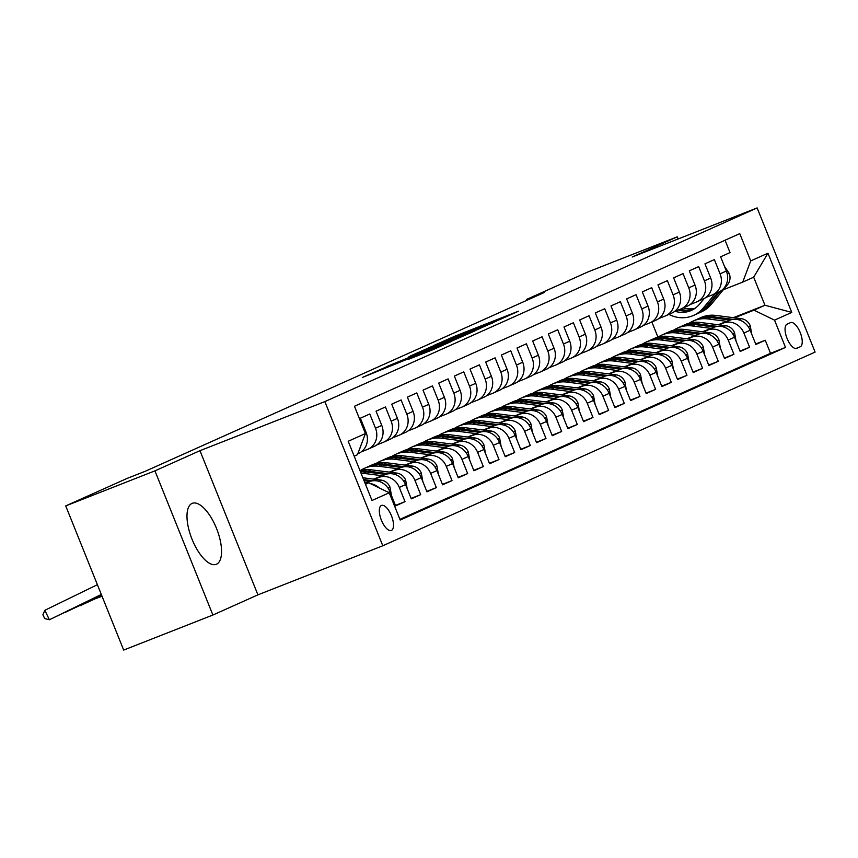 <?xml version="1.0" encoding="UTF-8"?>
<svg xmlns="http://www.w3.org/2000/svg" width="858" height="858" viewBox="0 0 858 858"><rect width="100%" height="100%" fill="white"/><g stroke="black" fill="none" stroke-linecap="round" stroke-linejoin="round"><path stroke-width="1.29" d="M500.504 319.294L518.404 311.218L455.351 335.993L433.751 345.495L500.504 319.294M216.495 564.21A32.765 13.374 68.5 0 0 216.602 528.635A32.765 13.374 68.5 0 0 192.289 503.324A32.765 13.374 68.5 0 0 192.053 503.431A32.765 13.374 68.5 0 0 191.935 538.996A32.765 13.374 68.5 0 0 216.259 564.307A32.765 13.374 68.5 0 0 216.495 564.21M391.43 530.416A13.438 5.491 68.5 0 0 391.473 515.819A13.438 5.491 68.5 0 0 381.499 505.437A13.438 5.491 68.5 0 0 381.402 505.48A13.438 5.491 68.5 0 0 381.349 520.077A13.438 5.491 68.5 0 0 391.334 530.459A13.438 5.491 68.5 0 0 391.43 530.416M408.279 359.395L432.968 349.689L451.437 341.398L386.1 367.031L362.591 377.381L436.218 347.447L408.301 359.448M199.968 450.686L154.933 470.86L65.723 505.909L123.681 650.074L212.891 615.025L257.915 594.851L382.807 545.774L324.86 401.608L199.968 450.686L257.915 594.851M678.142 238.964L677.284 236.829L632.249 257.003L757.142 207.926L324.86 401.608M677.284 236.829L588.073 271.879L526.597 299.421L526.93 300.257M65.723 505.909L127.198 478.367L145.045 471.364L544.444 292.417L526.597 299.421M475.74 330.33L496.954 320.828L433.912 345.602L410.403 355.963L475.74 330.33M475.01 330.856L451.834 341.044L386.497 366.666L430.233 348.852L408.955 356.724L475.01 330.856M388.352 492.342L389.907 491.645L395.624 505.866L405.019 501.651L395.441 505.416M374.27 479.225L378.764 477.456A16.795 15.337 65.9 0 1 399.302 487.43L405.566 484.631L411.282 498.852L420.688 494.637L411.111 498.401M389.94 472.2L394.433 470.441A16.795 15.337 65.9 0 1 414.972 480.416L421.235 477.606L426.952 491.827L436.347 487.623L426.769 491.387M405.598 465.186L410.092 463.427A16.795 15.337 65.9 0 1 430.63 473.401L436.894 470.592L442.61 484.813L452.016 480.598L442.438 484.362M421.267 458.172L425.75 456.402A16.795 15.337 65.9 0 1 446.289 466.377L452.563 463.577L458.279 477.799L467.674 473.584L458.097 477.348M436.926 451.158L441.42 449.388A16.795 15.337 65.9 0 1 461.958 459.362L468.221 456.553L473.938 470.774L483.333 466.57L473.755 470.334M452.584 444.133L457.078 442.374A16.795 15.337 65.9 0 1 477.616 452.348L483.88 449.538L489.596 463.76L499.002 459.556L489.425 463.309M468.254 437.119L472.747 435.349A16.795 15.337 65.9 0 1 493.286 445.334L499.549 442.524L505.265 456.746L514.661 452.531L505.083 456.295M483.912 430.105L488.406 428.335A16.795 15.337 65.9 0 1 508.944 438.309L515.208 435.499L520.924 449.731L530.319 445.516L520.742 449.281M499.581 423.08L504.064 421.321A16.795 15.337 65.9 0 1 524.603 431.295L530.877 428.485L536.593 442.707L545.988 438.502L536.411 442.267M515.24 416.066L519.734 414.296A16.795 15.337 65.9 0 1 540.272 424.281L546.535 421.471L552.252 435.692L561.647 431.477L552.069 435.242M530.898 409.051L535.392 407.282A16.795 15.337 65.9 0 1 555.93 417.256L562.194 414.457L567.91 428.678L577.316 424.463L567.739 428.228M546.567 402.027L551.05 400.268A16.795 15.337 65.9 0 1 571.6 410.242L577.863 407.432L583.579 421.653L592.975 417.449L583.397 421.214M562.226 395.012L566.72 393.243A16.795 15.337 65.9 0 1 587.258 403.228L593.521 400.418L599.238 414.639L608.633 410.424L599.056 414.189M577.884 387.998L582.378 386.229A16.795 15.337 65.9 0 1 602.917 396.203L609.18 393.404L614.907 407.625L624.302 403.41L614.725 407.175M593.554 380.973L598.047 379.215A16.795 15.337 65.9 0 1 618.586 389.189L624.849 386.379L630.566 400.6L639.961 396.396L630.383 400.16M609.212 373.959L613.706 372.2A16.795 15.337 65.9 0 1 634.244 382.175L640.508 379.365L646.224 393.586L655.63 389.371L646.053 393.136M624.881 366.945L629.364 365.176A16.795 15.337 65.9 0 1 649.903 375.15L656.177 372.351L661.893 386.572L671.288 382.357L661.711 386.121M640.54 359.92L645.034 358.161A16.795 15.337 65.9 0 1 665.572 368.136L671.835 365.326L677.552 379.547L686.947 375.343L677.37 379.107M656.198 352.906L660.692 351.147A16.795 15.337 65.9 0 1 681.231 361.121L687.494 358.312L693.21 372.533L702.616 368.318L693.039 372.082M671.868 345.892L676.361 344.122A16.795 15.337 65.9 0 1 696.9 354.097L703.163 351.297L708.88 365.519L718.275 361.304L708.697 365.068M687.526 338.878L692.02 337.108A16.795 15.337 65.9 0 1 712.558 347.082L718.822 344.272L724.538 358.494L733.933 354.29L724.356 358.054M703.195 331.853L707.678 330.094A16.795 15.337 65.9 0 1 728.217 340.068L734.491 337.258L740.207 351.48L749.602 347.276L743.886 333.054A16.795 15.337 -114.1 0 0 723.348 323.069L718.854 324.839M740.025 351.029L749.602 347.276M725.053 240.229L730.019 252.584L720.623 256.799L726.34 271.021A16.795 15.337 -114.1 0 1 718.94 291.956L712.676 294.766A16.795 15.337 -114.1 0 0 720.077 273.831L714.36 259.609L704.965 263.814L710.681 278.035A16.795 15.337 -114.1 0 1 703.27 298.981L697.007 301.78A16.795 15.337 65.9 0 1 696.406 302.037L690.218 304.472M697.007 301.78A16.795 15.337 65.9 0 0 704.418 280.845L698.691 266.623L689.296 270.828L695.012 285.049A16.795 15.337 -114.1 0 1 687.612 305.995L681.349 308.805A16.795 15.337 65.9 0 1 680.737 309.052L674.56 311.486M681.349 308.805A16.795 15.337 65.9 0 0 688.749 287.859L683.032 273.638L673.637 277.853L679.354 292.074A16.795 15.337 -114.1 0 1 671.953 313.009L665.679 315.819A16.795 15.337 65.9 0 1 665.079 316.076L658.901 318.5M665.679 315.819A16.795 15.337 65.9 0 0 673.09 294.873L667.374 280.652L657.968 284.867L663.695 299.088A16.795 15.337 -114.1 0 1 656.284 320.034L650.021 322.833A16.795 15.337 65.9 0 1 649.42 323.091L643.232 325.514M650.021 322.833A16.795 15.337 65.9 0 0 657.421 301.898L651.705 287.677L642.31 291.881L648.026 306.102A16.795 15.337 -114.1 0 1 640.626 327.048L634.362 329.858A16.795 15.337 65.9 0 1 633.751 330.105L627.573 332.539M634.362 329.858A16.795 15.337 65.9 0 0 641.763 308.912L636.046 294.691L626.651 298.906L632.367 313.127A16.795 15.337 -114.1 0 1 624.956 334.062L618.693 336.872A16.795 15.337 65.9 0 1 618.092 337.13L611.904 339.554M618.693 336.872A16.795 15.337 65.9 0 0 626.104 315.926L620.388 301.705L610.982 305.92L616.698 320.141A16.795 15.337 -114.1 0 1 609.298 341.076L603.035 343.886A16.795 15.337 65.9 0 1 602.434 344.144L596.246 346.568M603.035 343.886A16.795 15.337 65.9 0 0 610.435 322.951L604.718 308.73L595.323 312.934L601.04 327.155A16.795 15.337 -114.1 0 1 593.639 348.101L587.365 350.901A16.795 15.337 65.9 0 1 586.765 351.158L580.587 353.593M587.365 350.901A16.795 15.337 65.9 0 0 594.776 329.965L589.06 315.744L579.665 319.959L585.381 334.18A16.795 15.337 -114.1 0 1 577.97 355.115L571.707 357.925A16.795 15.337 65.9 0 1 571.106 358.172L564.918 360.607M571.707 357.925A16.795 15.337 65.9 0 0 579.107 336.979L573.391 322.758L563.996 326.973L569.712 341.194A16.795 15.337 -114.1 0 1 562.312 362.13L556.048 364.94A16.795 15.337 65.9 0 1 555.437 365.197L549.259 367.621M556.048 364.94A16.795 15.337 65.9 0 0 563.449 344.004L557.732 329.783L548.337 333.987L554.053 348.209A16.795 15.337 -114.1 0 1 546.643 369.154L540.379 371.954A16.795 15.337 65.9 0 1 539.779 372.211L533.59 374.646M540.379 371.954A16.795 15.337 65.9 0 0 547.79 351.019L542.074 336.797L532.668 341.012L538.384 355.233A16.795 15.337 -114.1 0 1 530.984 376.169L524.721 378.979A16.795 15.337 65.9 0 1 524.12 379.225L517.932 381.66M524.721 378.979A16.795 15.337 65.9 0 0 532.121 358.033L526.404 343.811L517.009 348.026L522.726 362.248A16.795 15.337 -114.1 0 1 515.326 383.183L509.062 385.993A16.795 15.337 65.9 0 1 508.451 386.25L502.273 388.674M509.062 385.993A16.795 15.337 65.9 0 0 516.462 365.058L510.746 350.836L501.351 355.04L507.067 369.262A16.795 15.337 -114.1 0 1 499.656 390.208L493.393 393.007A16.795 15.337 65.9 0 1 492.792 393.264L486.604 395.699M493.393 393.007A16.795 15.337 65.9 0 0 500.804 372.072L495.077 357.85L485.682 362.055L491.398 376.276A16.795 15.337 -114.1 0 1 483.998 397.222L477.734 400.032A16.795 15.337 65.9 0 1 477.123 400.278L470.945 402.713M477.734 400.032A16.795 15.337 65.9 0 0 485.135 379.086L479.418 364.864L470.023 369.079L475.74 383.301A16.795 15.337 -114.1 0 1 468.339 404.236L462.065 407.046A16.795 15.337 65.9 0 1 461.465 407.303L455.287 409.727M462.065 407.046A16.795 15.337 65.9 0 0 469.476 386.1L463.76 371.879L454.354 376.094L460.081 390.315A16.795 15.337 -114.1 0 1 452.67 411.261L446.407 414.06A16.795 15.337 65.9 0 1 445.806 414.317L439.618 416.741M446.407 414.06A16.795 15.337 65.9 0 0 453.807 393.125L448.091 378.904L438.695 383.108L444.412 397.329A16.795 15.337 -114.1 0 1 437.012 418.275L430.748 421.085A16.795 15.337 65.9 0 1 430.137 421.332L423.959 423.766M430.748 421.085A16.795 15.337 65.9 0 0 438.148 400.139L432.432 385.918L423.037 390.133L428.753 404.354A16.795 15.337 -114.1 0 1 421.342 425.289L415.079 428.099A16.795 15.337 65.9 0 1 414.478 428.356L408.29 430.78M415.079 428.099A16.795 15.337 65.9 0 0 422.49 407.153L416.774 392.932L407.368 397.147L413.084 411.368A16.795 15.337 -114.1 0 1 405.684 432.303L399.42 435.113A16.795 15.337 65.9 0 1 398.82 435.371L392.632 437.794M399.42 435.113A16.795 15.337 65.9 0 0 406.821 414.178L401.104 399.957L391.709 404.161L397.426 418.382A16.795 15.337 -114.1 0 1 390.025 439.328L383.751 442.138A16.795 15.337 65.9 0 1 383.151 442.385L376.973 444.819M383.751 442.138A16.795 15.337 65.9 0 0 391.162 421.192L385.446 406.971L376.051 411.186L381.767 425.407A16.795 15.337 -114.1 0 1 374.356 446.342L368.093 449.152A16.795 15.337 65.9 0 1 367.492 449.41L361.304 451.834M368.093 449.152A16.795 15.337 65.9 0 0 375.493 428.206L369.777 413.985L360.381 418.2L366.098 432.421A16.795 15.337 -114.1 0 1 358.698 453.356L357.786 453.775M389.907 491.645A16.795 15.337 -114.1 0 0 369.369 481.67L365.111 483.344M405.566 484.631A16.795 15.337 -114.1 0 0 385.027 474.646L373.616 479.139M421.235 477.606A16.795 15.337 -114.1 0 0 400.697 467.631L389.275 472.125M436.894 470.592A16.795 15.337 -114.1 0 0 416.355 460.617L404.933 465.1M452.563 463.577A16.795 15.337 -114.1 0 0 432.024 453.603L420.602 458.086M468.221 456.553A16.795 15.337 -114.1 0 0 447.683 446.578L436.261 451.072M483.88 449.538A16.795 15.337 -114.1 0 0 463.341 439.564L451.93 444.047M499.549 442.524A16.795 15.337 -114.1 0 0 479.011 432.55L467.589 437.033M515.208 435.499A16.795 15.337 -114.1 0 0 494.669 425.525L483.247 430.019M530.877 428.485A16.795 15.337 -114.1 0 0 510.328 418.511L498.916 422.994M546.535 421.471A16.795 15.337 -114.1 0 0 525.997 411.497L514.575 415.98M562.194 414.457A16.795 15.337 -114.1 0 0 541.655 404.472L530.244 408.966M577.863 407.432A16.795 15.337 -114.1 0 0 557.325 397.458L545.903 401.941M593.521 400.418A16.795 15.337 -114.1 0 0 572.983 390.444L561.561 394.927M609.18 393.404A16.795 15.337 -114.1 0 0 588.642 383.419L577.23 387.913M624.849 386.379A16.795 15.337 -114.1 0 0 604.311 376.405L592.889 380.898M640.508 379.365A16.795 15.337 -114.1 0 0 619.969 369.39L608.547 373.874M656.177 372.351A16.795 15.337 -114.1 0 0 635.639 362.376L624.216 366.859M671.835 365.326A16.795 15.337 -114.1 0 0 651.297 355.351L639.875 359.845M687.494 358.312A16.795 15.337 -114.1 0 0 666.956 348.337L655.544 352.82M703.163 351.297A16.795 15.337 -114.1 0 0 682.625 341.323L671.203 345.806M718.822 344.272A16.795 15.337 -114.1 0 0 698.283 334.298L686.861 338.792M734.491 337.258A16.795 15.337 -114.1 0 0 713.953 327.284L702.53 331.767M790.508 322.64L787.065 324.185A13.02 5.32 68.5 0 0 787.022 338.32A13.02 5.32 68.5 0 0 796.685 348.38A13.02 5.32 68.5 0 0 796.771 348.337L800.224 346.793A13.02 5.32 68.5 0 0 800.267 332.657A13.02 5.32 68.5 0 0 790.604 322.597A13.02 5.32 68.5 0 0 790.508 322.64M382.807 545.774L815.1 352.091L757.142 207.926M365.476 484.244L368.693 482.797L389.232 492.771L400.193 520.045L785.499 347.415L774.538 320.141L754 310.167L734.512 317.825M389.232 492.771L372.007 500.493L348.198 441.269L365.422 433.547L354.461 406.274L739.757 233.644L750.729 260.918L767.953 253.196L791.762 312.419L774.538 320.141M399.914 519.347L770.505 353.303L765.261 340.251L755.866 344.466L750.149 330.244A16.795 15.337 -114.1 0 0 729.611 320.27L718.189 324.753M705.887 297.447L712.065 295.023A16.795 15.337 -114.1 0 0 712.676 294.766M728.217 340.068L733.933 354.29M712.558 347.082L718.275 361.304M696.9 354.097L702.616 368.318M681.231 361.121L686.947 375.343M665.572 368.136L671.288 382.357M649.903 375.15L655.63 389.371M634.244 382.175L639.961 396.396M618.586 389.189L624.302 403.41M602.917 396.203L608.633 410.424M587.258 403.228L592.975 417.449M571.6 410.242L577.316 424.463M555.93 417.256L561.647 431.477M540.272 424.281L545.988 438.502M524.603 431.295L530.319 445.516M508.944 438.309L514.661 452.531M493.286 445.334L499.002 459.556M477.616 452.348L483.333 466.57M461.958 459.362L467.674 473.584M446.289 466.377L452.016 480.598M430.63 473.401L436.347 487.623M414.972 480.416L420.688 494.637M399.302 487.43L405.019 501.651M368.693 482.797L365.411 484.084M754 310.167L764.961 305.255L753.678 277.198L742.717 282.11L750.729 260.918M733.354 317.674L764.961 305.255L791.762 312.419M723.369 289.714L742.717 282.11M154.933 470.86L212.891 615.025M657.957 337.173L651.865 322.007M365.422 433.547L357.421 454.74L354.193 456.188M755.683 344.015L765.261 340.251M770.505 353.303L785.499 347.415M360.564 446.417A16.795 15.337 65.9 0 1 359.47 449.292M365.304 483.815A16.795 15.337 65.9 0 1 366.677 483.59M370.463 483.655A16.795 15.337 65.9 0 1 379.097 487.848M753.678 277.198L767.953 253.196M492.331 322.822L428.818 348.016L492.417 323.058M451.726 340.487L434.813 347.082L451.726 340.487L451.93 341.012M751.737 334.191L750.214 325.686A11.133 10.157 -114.1 0 0 741.376 318.693L715.669 315.412A32.132 29.322 -114.1 0 0 700.975 317.546L697.994 318.876A32.132 29.322 -114.1 0 0 697.061 319.315M726.855 321.353L707.829 318.919A32.132 29.322 -114.1 0 0 693.146 321.053A32.132 29.322 -114.1 0 0 689.371 323.123M733.247 319.369L712.687 316.741A32.132 29.322 -114.1 0 0 697.994 318.876M693.146 321.053L696.117 319.712A32.132 29.322 65.9 0 1 710.81 317.589L730.169 320.055M704.182 298.53L699.495 304.193A26.673 24.346 65.9 0 1 691.344 310.424A26.673 24.346 65.9 0 1 675.042 311.293M715.207 293.629L703.399 307.893A32.132 29.322 65.9 0 1 693.575 315.401A32.132 29.322 65.9 0 1 668.886 314.382M724.527 266.377L729.225 273.466A11.133 10.157 65.9 0 1 727.648 284.545L711.228 304.386A32.132 29.322 65.9 0 1 701.404 311.894L698.423 313.224A32.132 29.322 -114.1 0 0 708.258 305.716L720.162 291.334M695.087 308.29A26.673 24.346 65.9 0 1 683.311 307.915M718.178 292.299L706.381 306.563A32.132 29.322 65.9 0 1 696.546 314.071L693.575 315.401M697.479 313.631A32.132 29.322 -114.1 0 0 698.423 313.224M678.249 310.028A26.673 24.346 -114.1 0 0 692.803 309.695M693.704 309.191A26.673 24.346 65.9 0 1 680.287 309.234M736.078 341.216L734.555 332.7A11.133 10.157 -114.1 0 0 725.718 325.718L699.999 322.426A32.132 29.322 -114.1 0 0 685.306 324.56L682.335 325.89A32.132 29.322 -114.1 0 0 681.402 326.33M711.185 328.367L692.17 325.943A32.132 29.322 -114.1 0 0 677.477 328.067A32.132 29.322 -114.1 0 0 673.702 330.137M717.588 326.394L697.028 323.766A32.132 29.322 -114.1 0 0 682.335 325.89M677.477 328.067L680.458 326.737A32.132 29.322 65.9 0 1 695.152 324.603L714.5 327.08M720.409 348.23L718.886 339.714A11.133 10.157 -114.1 0 0 710.049 332.732L684.341 329.451A32.132 29.322 -114.1 0 0 669.648 331.574L666.677 332.904A32.132 29.322 -114.1 0 0 665.744 333.344M695.527 335.381L676.512 332.958A32.132 29.322 -114.1 0 0 661.818 335.081A32.132 29.322 -114.1 0 0 658.043 337.151M701.919 333.408L681.359 330.78A32.132 29.322 -114.1 0 0 666.677 332.904M661.818 335.081L664.789 333.751A32.132 29.322 65.9 0 1 679.482 331.628L698.841 334.094M704.75 355.244L703.228 346.729A11.133 10.157 -114.1 0 0 694.39 339.747L668.682 336.465A32.132 29.322 -114.1 0 0 653.989 338.588L651.008 339.929A32.132 29.322 -114.1 0 0 650.074 340.369M679.858 342.406L660.842 339.972A32.132 29.322 -114.1 0 0 646.149 342.106A32.132 29.322 -114.1 0 0 642.385 344.176M686.261 340.422L665.701 337.795A32.132 29.322 -114.1 0 0 651.008 339.929M646.149 342.106L649.131 340.765A32.132 29.322 65.9 0 1 663.824 338.642L683.183 341.109M689.092 362.269L687.569 353.753A11.133 10.157 -114.1 0 0 678.732 346.771L653.013 343.479A32.132 29.322 -114.1 0 0 638.32 345.613L635.349 346.943A32.132 29.322 -114.1 0 0 634.416 347.383M664.199 349.421L645.184 346.997A32.132 29.322 -114.1 0 0 630.491 349.12A32.132 29.322 -114.1 0 0 626.715 351.19M670.602 347.447L650.042 344.819A32.132 29.322 -114.1 0 0 635.349 346.943M630.491 349.12L633.472 347.79A32.132 29.322 65.9 0 1 648.155 345.656L667.513 348.134M673.423 369.283L671.9 360.768A11.133 10.157 -114.1 0 0 663.062 353.786L637.355 350.504A32.132 29.322 -114.1 0 0 622.661 352.627L619.68 353.957A32.132 29.322 -114.1 0 0 618.757 354.397M648.541 356.435L629.525 354.011A32.132 29.322 -114.1 0 0 614.832 356.134A32.132 29.322 -114.1 0 0 611.057 358.204M654.933 354.461L634.373 351.834A32.132 29.322 -114.1 0 0 619.68 353.957M614.832 356.134L617.803 354.804A32.132 29.322 65.9 0 1 632.496 352.681L651.855 355.148M657.764 376.297L656.241 367.782A11.133 10.157 -114.1 0 0 647.404 360.8L621.685 357.518A32.132 29.322 -114.1 0 0 607.003 359.641L604.021 360.982A32.132 29.322 -114.1 0 0 603.088 361.422M632.872 363.46L613.856 361.025A32.132 29.322 -114.1 0 0 599.163 363.159A32.132 29.322 -114.1 0 0 595.388 365.229M639.274 361.475L618.715 358.848A32.132 29.322 -114.1 0 0 604.021 360.982M599.163 363.159L602.144 361.819A32.132 29.322 65.9 0 1 616.838 359.695L636.186 362.162M642.095 383.322L640.572 374.807A11.133 10.157 -114.1 0 0 631.735 367.825L606.027 364.532A32.132 29.322 -114.1 0 0 591.334 366.666L588.363 367.996A32.132 29.322 -114.1 0 0 587.43 368.436M617.213 370.474L598.198 368.039A32.132 29.322 -114.1 0 0 583.504 370.173A32.132 29.322 -114.1 0 0 579.729 372.243M623.605 368.49L603.056 365.873A32.132 29.322 -114.1 0 0 588.363 367.996M583.504 370.173L586.475 368.843A32.132 29.322 65.9 0 1 601.168 366.709L620.527 369.187M626.437 390.336L624.914 381.821A11.133 10.157 -114.1 0 0 616.076 374.839L590.368 371.557A32.132 29.322 -114.1 0 0 575.675 373.68L572.694 375.01A32.132 29.322 -114.1 0 0 571.76 375.45M601.544 377.488L582.528 375.064A32.132 29.322 -114.1 0 0 567.846 377.188A32.132 29.322 -114.1 0 0 564.071 379.257M607.947 375.514L587.387 372.887A32.132 29.322 -114.1 0 0 572.694 375.01M567.846 377.188L570.817 375.858A32.132 29.322 65.9 0 1 585.51 373.723L604.869 376.201M610.778 397.351L609.255 388.835A11.133 10.157 -114.1 0 0 600.418 381.853L574.699 378.571A32.132 29.322 -114.1 0 0 560.006 380.695L557.035 382.035A32.132 29.322 -114.1 0 0 556.102 382.475M585.885 384.513L566.87 382.078A32.132 29.322 -114.1 0 0 552.177 384.202A32.132 29.322 -114.1 0 0 548.401 386.272M592.288 382.529L571.728 379.901A32.132 29.322 -114.1 0 0 557.035 382.035M552.177 384.202L555.158 382.872A32.132 29.322 65.9 0 1 569.851 380.748L589.199 383.215M595.109 404.365L593.586 395.86A11.133 10.157 -114.1 0 0 584.748 388.867L559.041 385.585A32.132 29.322 -114.1 0 0 544.347 387.719L541.366 389.049A32.132 29.322 -114.1 0 0 540.443 389.489M570.227 391.527L551.211 389.092A32.132 29.322 -114.1 0 0 536.518 391.227A32.132 29.322 -114.1 0 0 532.743 393.296M576.619 389.543L556.059 386.926A32.132 29.322 -114.1 0 0 541.366 389.049M536.518 391.227L539.489 389.886A32.132 29.322 65.9 0 1 554.182 387.762L573.541 390.24M579.45 411.39L577.927 402.874A11.133 10.157 -114.1 0 0 569.09 395.892L543.371 392.61A32.132 29.322 -114.1 0 0 528.689 394.734L525.707 396.064A32.132 29.322 -114.1 0 0 524.774 396.503M554.558 398.541L535.542 396.117A32.132 29.322 -114.1 0 0 520.849 398.241A32.132 29.322 -114.1 0 0 517.074 400.311M560.96 396.568L540.401 393.94A32.132 29.322 -114.1 0 0 525.707 396.064M520.849 398.241L523.83 396.911A32.132 29.322 65.9 0 1 538.524 394.777L557.882 397.254M563.781 418.404L562.258 409.888A11.133 10.157 -114.1 0 0 553.421 402.906L527.713 399.624A32.132 29.322 -114.1 0 0 513.02 401.748L510.049 403.088A32.132 29.322 -114.1 0 0 509.116 403.528M538.899 405.555L519.884 403.131A32.132 29.322 -114.1 0 0 505.19 405.255A32.132 29.322 -114.1 0 0 501.415 407.325M545.302 403.582L524.742 400.954A32.132 29.322 -114.1 0 0 510.049 403.088M505.19 405.255L508.161 403.925A32.132 29.322 65.9 0 1 522.854 401.801L542.213 404.268M548.123 425.418L546.6 416.913A11.133 10.157 -114.1 0 0 537.762 409.92L512.054 406.638A32.132 29.322 -114.1 0 0 497.361 408.773L494.38 410.103A32.132 29.322 -114.1 0 0 493.447 410.542M523.241 412.58L504.214 410.145A32.132 29.322 -114.1 0 0 489.532 412.28A32.132 29.322 -114.1 0 0 485.757 414.35M529.633 410.596L509.073 407.968A32.132 29.322 -114.1 0 0 494.38 410.103M489.532 412.28L492.503 410.939A32.132 29.322 65.9 0 1 507.196 408.816L526.555 411.293M532.464 432.443L530.941 423.927A11.133 10.157 -114.1 0 0 522.104 416.945L496.385 413.653A32.132 29.322 -114.1 0 0 481.692 415.787L478.721 417.117A32.132 29.322 -114.1 0 0 477.788 417.556M507.571 419.594L488.556 417.17A32.132 29.322 -114.1 0 0 473.863 419.294A32.132 29.322 -114.1 0 0 470.087 421.364M513.974 417.621L493.414 414.993A32.132 29.322 -114.1 0 0 478.721 417.117M473.863 419.294L476.844 417.964A32.132 29.322 65.9 0 1 491.537 415.83L510.885 418.307M516.795 439.457L515.272 430.941A11.133 10.157 -114.1 0 0 506.435 423.959L480.727 420.677A32.132 29.322 -114.1 0 0 466.033 422.801L463.063 424.131A32.132 29.322 -114.1 0 0 462.13 424.571M491.913 426.608L472.897 424.184A32.132 29.322 -114.1 0 0 458.204 426.308A32.132 29.322 -114.1 0 0 454.429 428.378M498.305 424.635L477.745 422.007A32.132 29.322 -114.1 0 0 463.063 424.131M458.204 426.308L461.175 424.978A32.132 29.322 65.9 0 1 475.868 422.855L495.227 425.321M501.136 446.471L499.613 437.966A11.133 10.157 -114.1 0 0 490.776 430.973L465.068 427.692A32.132 29.322 -114.1 0 0 450.375 429.815L447.393 431.156A32.132 29.322 -114.1 0 0 446.46 431.595M476.244 433.633L457.228 431.199A32.132 29.322 -114.1 0 0 442.535 433.333A32.132 29.322 -114.1 0 0 438.77 435.403M482.646 431.649L462.087 429.021A32.132 29.322 -114.1 0 0 447.393 431.156M442.535 433.333L445.516 431.992A32.132 29.322 65.9 0 1 460.21 429.869L479.568 432.335M485.478 453.496L483.955 444.98A11.133 10.157 -114.1 0 0 475.118 437.998L449.399 434.706A32.132 29.322 -114.1 0 0 434.706 436.84L431.735 438.17A32.132 29.322 -114.1 0 0 430.802 438.61M460.585 440.647L441.57 438.224A32.132 29.322 -114.1 0 0 426.876 440.347A32.132 29.322 -114.1 0 0 423.101 442.417M466.988 438.674L446.428 436.046A32.132 29.322 -114.1 0 0 431.735 438.17M426.876 440.347L429.858 439.017A32.132 29.322 65.9 0 1 444.541 436.883L463.899 439.36M469.809 460.51L468.286 451.994A11.133 10.157 -114.1 0 0 459.448 445.012L433.74 441.731A32.132 29.322 -114.1 0 0 419.047 443.854L416.066 445.184A32.132 29.322 -114.1 0 0 415.143 445.624M444.927 447.661L425.911 445.238A32.132 29.322 -114.1 0 0 411.218 447.361A32.132 29.322 -114.1 0 0 407.443 449.431M451.319 445.688L430.759 443.06A32.132 29.322 -114.1 0 0 416.066 445.184M411.218 447.361L414.189 446.031A32.132 29.322 65.9 0 1 428.882 443.908L448.241 446.375M454.15 467.524L452.627 459.009A11.133 10.157 -114.1 0 0 443.79 452.027L418.071 448.745A32.132 29.322 -114.1 0 0 403.389 450.868L400.407 452.209A32.132 29.322 -114.1 0 0 399.474 452.649M429.257 454.686L410.242 452.252A32.132 29.322 -114.1 0 0 395.549 454.386A32.132 29.322 -114.1 0 0 391.774 456.456M435.66 452.702L415.1 450.075A32.132 29.322 -114.1 0 0 400.407 452.209M395.549 454.386L398.53 453.045A32.132 29.322 65.9 0 1 413.224 450.922L432.571 453.389M438.481 474.549L436.958 466.033A11.133 10.157 -114.1 0 0 428.121 459.051L402.413 455.759A32.132 29.322 -114.1 0 0 387.719 457.893L384.749 459.223A32.132 29.322 -114.1 0 0 383.816 459.663M413.599 461.701L394.583 459.266A32.132 29.322 -114.1 0 0 379.89 461.4A32.132 29.322 -114.1 0 0 376.115 463.47M419.991 459.727L399.442 457.099A32.132 29.322 -114.1 0 0 384.749 459.223M379.89 461.4L382.861 460.07A32.132 29.322 65.9 0 1 397.554 457.936L416.913 460.414M422.822 481.563L421.299 473.048A11.133 10.157 -114.1 0 0 412.462 466.066L386.754 462.784A32.132 29.322 -114.1 0 0 372.061 464.907L369.079 466.237A32.132 29.322 -114.1 0 0 368.146 466.677M397.93 468.715L378.914 466.291A32.132 29.322 -114.1 0 0 364.232 468.414A32.132 29.322 -114.1 0 0 360.457 470.484M96.257 598.455L102.016 596.181M101.941 595.999L95.957 598.605M404.332 466.741L383.773 464.114A32.132 29.322 -114.1 0 0 369.079 466.237M364.232 468.414L367.203 467.084A32.132 29.322 65.9 0 1 381.896 464.95L401.254 467.428M407.164 488.577L405.641 480.062A11.133 10.157 -114.1 0 0 396.804 473.08L371.085 469.798A32.132 29.322 -114.1 0 0 359.995 470.613M101.834 595.742L80.298 605.619M382.271 475.74L363.256 473.305A32.132 29.322 -114.1 0 0 360.993 473.112M80.598 605.48L101.727 595.484M388.674 473.755L368.114 471.128A32.132 29.322 -114.1 0 0 360.242 471.235M360.478 471.825A32.132 29.322 65.9 0 1 366.227 471.975L385.585 474.442M391.495 495.602L389.972 487.087A11.133 10.157 -114.1 0 0 381.134 480.094L362.87 477.767M101.63 595.227L64.64 612.633M366.613 482.754L364.779 482.518M64.929 612.494L101.523 594.969M373.005 480.77L363.599 479.568M364.049 480.716L369.927 481.467M101.416 594.712L49.389 619.755L44.723 618.575L42.9 614.789L44.841 610.295L97.394 584.684M44.841 610.295L49.389 619.755L101.319 594.455M365.186 483.537L369.369 481.67M378.764 477.456L385.027 474.646M394.433 470.441L400.697 467.631M410.092 463.427L416.355 460.617M425.75 456.402L432.024 453.603M441.42 449.388L447.683 446.578M457.078 442.374L463.341 439.564M472.747 435.349L479.011 432.55M488.406 428.335L494.669 425.525M504.064 421.321L510.328 418.511M519.734 414.296L525.997 411.497M535.392 407.282L541.655 404.472M551.05 400.268L557.325 397.458M566.72 393.243L572.983 390.444M582.378 386.229L588.642 383.419M598.047 379.215L604.311 376.405M613.706 372.2L619.969 369.39M629.364 365.176L635.639 362.376M645.034 358.161L651.297 355.351M660.692 351.147L666.956 348.337M676.361 344.122L682.625 341.323M692.02 337.108L698.283 334.298M707.678 330.094L713.953 327.284M723.348 323.069L729.611 320.27M720.077 273.831L726.34 271.021M365.143 432.85L366.098 432.421M375.493 428.206L381.767 425.407M391.162 421.192L397.426 418.382M406.821 414.178L413.084 411.368M422.49 407.153L428.753 404.354M438.148 400.139L444.412 397.329M453.807 393.125L460.081 390.315M469.476 386.1L475.74 383.301M485.135 379.086L491.398 376.276M500.804 372.072L507.067 369.262M516.462 365.058L522.726 362.248M532.121 358.033L538.384 355.233M547.79 351.019L554.053 348.209M563.449 344.004L569.712 341.194M579.107 336.979L585.381 334.18M594.776 329.965L601.04 327.155M610.435 322.951L616.698 320.141M626.104 315.926L632.367 313.127M641.763 308.912L648.026 306.102M657.421 301.898L663.695 299.088M673.09 294.873L679.354 292.074M688.749 287.859L695.012 285.049M704.418 280.845L710.681 278.035M743.886 333.054L750.149 330.244M795.795 348.53L800.224 346.793M430.469 349.442L430.233 348.852M748.294 326.769L750.257 325.89M712.687 316.741L715.669 315.412M707.829 318.919L710.81 317.589M738.824 319.841L741.376 318.693M729.107 273.294L727.273 274.11M706.381 306.563L703.399 307.893M711.228 304.386L708.258 305.716M727.648 284.545L725.847 285.36M732.635 333.783L734.598 332.915M697.028 323.766L699.999 322.426M692.17 325.943L695.152 324.603M723.165 326.855L725.718 325.718M716.977 340.808L718.929 339.929M681.359 330.78L684.341 329.451M676.512 332.958L679.482 331.628M707.507 333.869L710.049 332.732M701.308 347.822L703.27 346.943M665.701 337.795L668.682 336.465M660.842 339.972L663.824 338.642M691.838 340.894L694.39 339.747M685.649 354.837L687.601 353.968M650.042 344.819L653.013 343.479M645.184 346.997L648.155 345.656M676.179 347.908L678.732 346.771M669.991 361.861L671.943 360.982M634.373 351.834L637.355 350.504M629.525 354.011L632.496 352.681M660.521 354.922L663.062 353.786M654.322 368.876L656.284 367.996M618.715 358.848L621.685 357.518M613.856 361.025L616.838 359.695M644.851 361.947L647.404 360.8M638.663 375.89L640.615 375.01M603.056 365.873L606.027 364.532M598.198 368.039L601.168 366.709M629.193 368.961L631.735 367.825M622.994 382.915L624.956 382.035M587.387 372.887L590.368 371.557M582.528 375.064L585.51 373.723M613.524 375.976L616.076 374.839M607.335 389.929L609.287 389.049M571.728 379.901L574.699 378.571M566.87 382.078L569.851 380.748M597.865 383L600.418 381.853M591.677 396.943L593.629 396.064M556.059 386.926L559.041 385.585M551.211 389.092L554.182 387.762M582.207 390.015L584.748 388.867M576.008 403.957L577.97 403.088M540.401 393.94L543.371 392.61M535.542 396.117L538.524 394.777M566.537 397.029L569.09 395.892M560.349 410.982L562.301 410.103M524.742 400.954L527.713 399.624M519.884 403.131L522.854 401.801M550.879 404.054L553.421 402.906M544.68 417.996L546.643 417.117M509.073 407.968L512.054 406.638M504.214 410.145L507.196 408.816M535.21 411.068L537.762 409.92M529.021 425.01L530.984 424.142M493.414 414.993L496.385 413.653M488.556 417.17L491.537 415.83M519.551 418.082L522.104 416.945M513.363 432.035L515.315 431.156M477.745 422.007L480.727 420.677M472.897 424.184L475.868 422.855M503.893 425.096L506.435 423.959M497.694 439.049L499.656 438.17M462.087 429.021L465.068 427.692M457.228 431.199L460.21 429.869M488.223 432.121L490.776 430.973M482.035 446.063L483.987 445.195M446.428 436.046L449.399 434.706M441.57 438.224L444.541 436.883M472.565 439.135L475.118 437.998M466.377 453.088L468.329 452.209M430.759 443.06L433.74 441.731M425.911 445.238L428.882 443.908M456.896 446.149L459.448 445.012M450.707 460.103L452.67 459.223M415.1 450.075L418.071 448.745M410.242 452.252L413.224 450.922M441.237 453.174L443.79 452.027M435.049 467.117L437.001 466.237M399.442 457.099L402.413 455.759M394.583 459.266L397.554 457.936M425.579 460.188L428.121 459.051M419.38 474.142L421.342 473.262M383.773 464.114L386.754 462.784M378.914 466.291L381.896 464.95M409.909 467.202L412.462 466.066M403.721 481.156L405.673 480.276M368.114 471.128L371.085 469.798M363.256 473.305L366.227 471.975M394.251 474.227L396.804 473.08M388.063 488.17L390.015 487.29M378.593 481.241L381.134 480.094M429.086 348.67L428.818 348.016M435.038 347.64L434.813 347.082M380.62 370.345L380.373 369.712"/></g></svg>

